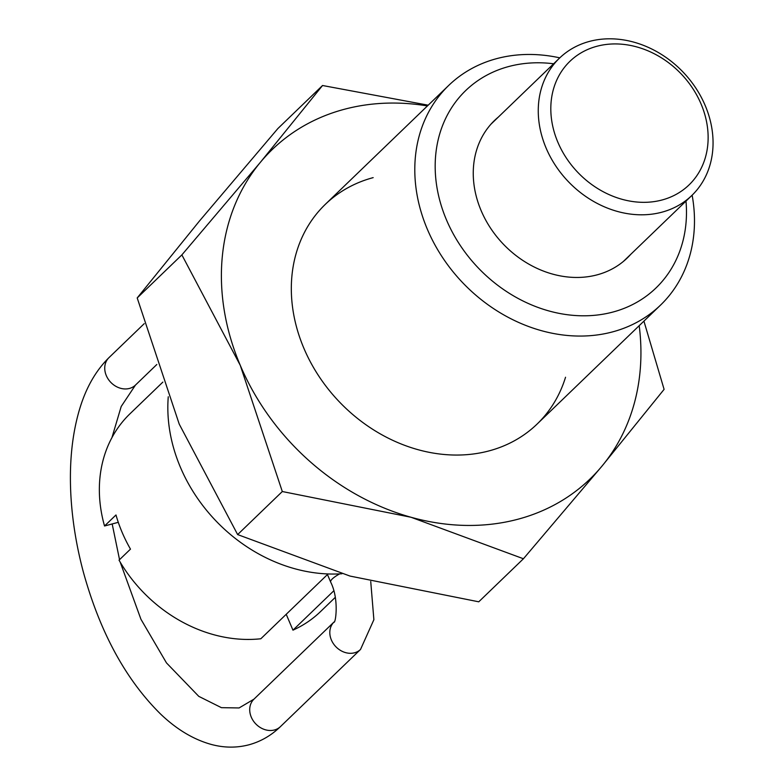 <?xml version="1.0" encoding="UTF-8"?>
<svg xmlns="http://www.w3.org/2000/svg" width="784" height="784" viewBox="0 0 784 784"><rect width="100%" height="100%" fill="white"/><g stroke="black" fill="none" stroke-linecap="round" stroke-linejoin="round"><path stroke-width="1.18" d="M692.135 195.187A152.586 126.89 -133.9 0 1 660.52 305.123A152.586 126.89 -133.9 0 1 612.627 331.877A152.586 126.89 -133.9 0 1 442.725 257.76A152.586 126.89 -133.9 0 1 448.752 85.387A152.586 126.89 -133.9 0 1 496.644 58.643A152.586 126.89 -133.9 0 1 559.776 57.849M553.631 63.778A137.102 114.013 46.1 0 0 508.718 66.532A137.102 114.013 46.1 0 0 446.478 219.892A137.102 114.013 46.1 0 0 612.931 312.042A137.102 114.013 46.1 0 0 685.98 201.116M630.62 254.477A95.56 79.468 -133.9 0 1 627.131 258.093A95.56 79.468 -133.9 0 1 597.143 274.841A95.56 79.468 -133.9 0 1 490.745 228.428A95.56 79.468 -133.9 0 1 494.518 120.481A95.56 79.468 -133.9 0 1 498.261 117.139M118.286 522.32L104.537 525.995L115.983 514.97A137.327 114.199 46.1 0 0 130.477 549.123L119.041 560.158A137.327 114.199 -133.9 0 0 260.827 638.764L328.075 573.947M333.739 590.862L292.961 630.16L286.219 614.293M104.537 525.995A137.327 114.199 -133.9 0 1 129.919 413.844L162.866 382.092M335.258 597.388L320.509 611.608A137.327 114.199 -133.9 0 1 292.961 630.16M168.266 396.773A152.586 126.89 46.1 0 0 341.902 573.761M589.411 41.425A95.364 79.302 -133.9 0 1 695.604 87.739A95.364 79.302 -133.9 0 1 691.831 195.471A95.364 79.302 -133.9 0 1 661.902 212.19A95.364 79.302 -133.9 0 1 555.719 165.875A95.364 79.302 -133.9 0 1 559.482 58.143A95.364 79.302 -133.9 0 1 589.411 41.425M662.088 199.979A85.828 71.373 46.1 0 0 701.063 103.978A85.828 71.373 46.1 0 0 596.849 46.285A85.828 71.373 46.1 0 0 557.885 142.286A85.828 71.373 46.1 0 0 662.088 199.979M565.538 377.251A152.586 126.89 -133.9 0 1 489.147 450.869A152.586 126.89 -133.9 0 1 303.898 348.312A152.586 126.89 -133.9 0 1 373.164 177.635M428.201 105.193L322.538 85.505L260.376 162.327L181.868 254.898L240.267 365.334A228.879 190.336 -133.9 0 1 260.376 162.327A228.879 190.336 -133.9 0 1 344.176 109.329A228.879 190.336 -133.9 0 1 427.427 105.938M523.428 558.757L601.936 466.176A228.879 190.336 -133.9 0 1 518.146 519.175A228.879 190.336 -133.9 0 1 411.041 517.264A228.879 190.336 -133.9 0 1 240.267 365.334L282.309 491.529L411.041 517.264L523.428 558.757L478.759 601.808L350.027 576.073L237.64 534.58L179.242 424.144L137.2 297.949L199.361 221.127L277.869 128.556L322.538 85.505M639.195 325.674A228.879 190.336 -133.9 0 1 601.936 466.176L664.097 389.364L643.919 321.126M282.309 491.529L237.64 534.58M181.868 254.898L137.2 297.949M339.619 573.888A19.071 4.43 157 0 0 332.318 578.906A19.071 4.43 157 0 0 330.672 582.1C339.403 599.25 335.503 624.142 333.915 622.124A19.071 15.856 46.1 0 0 333.347 643.605A19.071 15.856 46.1 0 0 354.535 652.788A19.071 15.856 46.1 0 0 360.522 649.446L280.427 726.631A19.071 15.856 -133.9 0 1 274.439 729.973A19.071 15.856 -133.9 0 1 253.203 720.712A19.071 15.856 -133.9 0 1 253.957 699.161L239.081 707.952L221.421 707.668L198.783 696.359L166.482 662.911L140.924 619.233L120.187 562.118M156.82 364.501L135.456 385.091A19.071 15.856 -133.9 0 1 129.468 388.433A19.071 15.856 -133.9 0 1 108.231 379.172A19.071 15.856 -133.9 0 1 108.986 357.622C95.707 370.724 85.887 388.002 79.517 409.434C71.912 435.13 69.07 464.304 70.981 496.948C72.481 521.742 76.607 546.762 83.339 571.997C99.94 632.159 125.646 679.463 160.455 713.92C176.655 729.463 193.775 739.684 211.807 744.584C224.44 747.887 236.817 747.956 248.94 744.8C260.768 741.556 271.264 735.5 280.427 726.631M660.52 305.123L537.04 424.124M448.752 85.387L325.272 204.379M360.522 649.446L373.88 619.703L370.734 581.532M330.672 582.1L327.467 574.545M253.957 699.161L334.053 621.977M144.236 323.645L108.986 357.622M135.456 385.091L121.206 406.475L111.945 437.619M112.181 523.957L119.54 559.668M691.831 195.471L623.388 261.435M559.482 58.143L491.039 124.107"/></g></svg>
